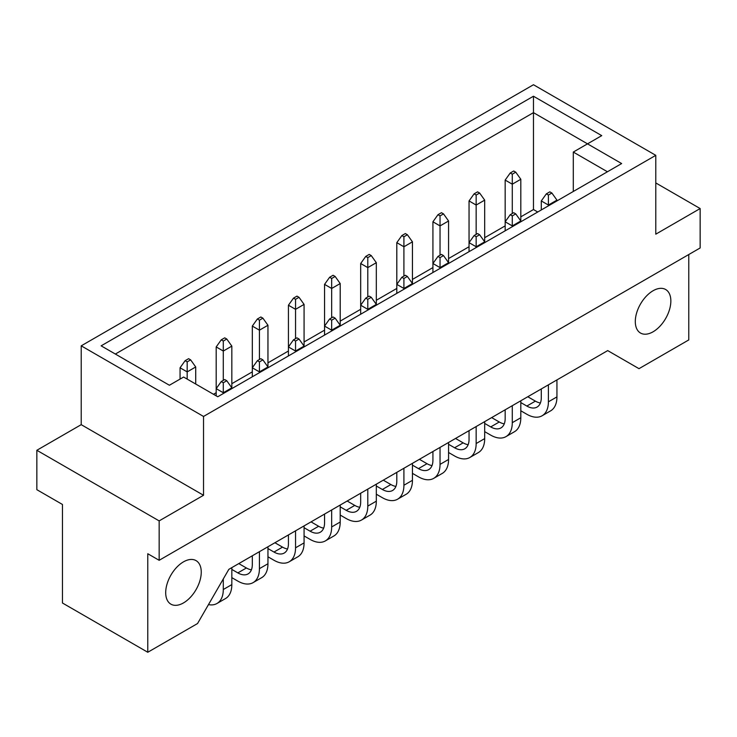 <?xml version="1.0" encoding="UTF-8"?>
<svg xmlns="http://www.w3.org/2000/svg" width="737" height="737" viewBox="0 0 737 737"><rect width="100%" height="100%" fill="white"/><g stroke="black" fill="none" stroke-linecap="round" stroke-linejoin="round"><path stroke-width="1.11" d="M183.476 602.921A25.141 14.519 120 0 0 199.902 580.765A25.141 14.519 120 0 0 196.042 560.617A25.141 14.519 120 0 0 183.476 561.861A25.141 14.519 120 0 0 167.05 584.017A25.141 14.519 120 0 0 170.901 604.165A25.141 14.519 120 0 0 183.476 602.921M653.074 331.797A25.141 14.519 120 0 0 669.5 309.641A25.141 14.519 120 0 0 665.649 289.503A25.141 14.519 120 0 0 653.074 290.747A25.141 14.519 120 0 0 636.648 312.903A25.141 14.519 120 0 0 640.508 333.041A25.141 14.519 120 0 0 653.074 331.797M203.532 495.273L203.532 416.451L655.783 155.341L655.783 234.173L700.15 208.553L700.15 247.964L159.155 560.304L159.155 520.893L203.532 495.273L81.217 424.659L36.85 450.279L36.85 489.69L62.452 504.467L62.452 603.004L147.778 652.263L197.553 623.53L228.839 569.342L607.712 350.6L638.997 368.666L688.773 339.932L688.773 254.532M700.15 208.553L655.783 182.933M159.155 560.304L147.778 553.736L147.778 652.263M36.85 450.279L159.155 520.893M81.217 424.659L81.217 345.837L533.468 84.737L655.783 155.341M601.733 135.636L587.518 143.853L621.65 163.559L217.747 396.746L183.614 377.04L169.399 385.248L101.135 345.837L533.468 96.225L601.733 135.636M203.532 416.451L81.217 345.837M537.734 211.998L533.468 209.538L533.468 112.65L115.35 354.046M533.468 209.538L520.81 216.844M505.167 225.881L484.688 237.701M469.045 246.729L448.566 258.558M432.923 267.586L412.444 279.415M396.801 288.443L376.321 300.272M360.679 309.3L340.199 321.12M324.556 330.158L304.077 341.977M288.434 351.015L267.955 362.834M252.312 371.863L231.833 383.691M216.19 392.72L213.481 394.277M573.294 191.473L573.294 152.062L587.518 143.853L533.468 112.65L533.468 96.225M607.426 171.767L573.294 152.062M195.71 384.014L195.71 366.971L187.17 371.899L180.058 367.791L180.058 379.094M187.17 379.094L187.17 361.885L190.653 359.877L188.598 358.689L185.116 360.697L187.17 361.885M195.71 366.971L190.653 359.877M185.116 360.697L180.058 367.791M208.479 604.616A30.493 17.605 -120 0 0 216.982 603.483L225.513 598.555A30.493 17.605 -120 0 0 231.833 584.598L231.833 567.61M216.982 603.483A30.493 17.605 -120 0 0 223.293 589.517L223.293 578.941M231.833 388.611L231.833 387.828L223.293 392.747L216.19 388.648L216.19 395.843M223.293 393.54L223.293 382.743L226.775 380.734L224.721 379.546L221.247 381.554L223.293 382.743M223.293 380.366L223.293 351.042L231.833 346.114L231.833 387.828L226.775 380.734M221.247 381.554L216.19 388.648L216.19 346.934L223.293 351.042L223.293 341.028L226.775 339.02L224.721 337.841L221.247 339.84L223.293 341.028M231.833 346.114L226.775 339.02M221.247 339.84L216.19 346.934M231.833 577.633L237.858 581.115A30.493 17.605 -120 0 0 253.104 582.626A30.493 17.605 -120 0 0 259.424 568.669L259.424 551.681M253.104 582.626L261.635 577.697A30.493 17.605 -120 0 0 267.955 563.741L267.955 546.762M267.955 367.763L267.955 366.971L259.424 371.899L252.312 367.791L252.312 376.791M259.424 372.682L259.424 361.885L262.897 359.877L260.843 358.689L257.37 360.697L259.424 361.885M252.312 555.79L252.312 564.56A20.433 11.801 60 0 1 248.074 573.911A20.433 11.801 60 0 1 237.858 572.898L231.833 569.425M251.409 569.83A20.433 11.801 60 0 1 246.388 567.978L238.797 563.593M259.424 359.509L259.424 330.185L267.955 325.257L267.955 366.971L262.897 359.877M257.37 360.697L252.312 367.791L252.312 326.076L259.424 330.185L259.424 320.171L262.897 318.163L260.843 316.984L257.37 318.992L259.424 320.171M267.955 325.257L262.897 318.163M257.37 318.992L252.312 326.076M340.199 326.049L340.199 283.542L331.668 288.471L324.556 284.371L324.556 335.077M331.668 317.804L331.668 278.466L335.142 276.458L333.087 275.269L329.614 277.278L331.668 278.466M340.199 283.542L335.142 276.458M329.614 277.278L324.556 284.371M412.444 284.335L412.444 241.837L403.913 246.766L396.801 242.657L396.801 293.372M403.913 276.089L403.913 236.752L407.386 234.744L405.332 233.555L401.858 235.564L403.913 236.752M412.444 241.837L407.386 234.744M401.858 235.564L396.801 242.657M484.688 242.63L484.688 200.123L476.157 205.052L469.045 200.943L469.045 251.658M476.157 234.384L476.157 195.038L479.63 193.03L477.576 191.85L474.103 193.859L476.157 195.038M484.688 200.123L479.63 193.03M474.103 193.859L469.045 200.943M267.955 556.776L273.98 560.258A30.493 17.605 -120 0 0 289.226 561.769A30.493 17.605 -120 0 0 295.546 547.812L295.546 530.833M289.226 561.769L297.757 556.84A30.493 17.605 -120 0 0 304.077 542.883L304.077 525.905M304.077 346.906L304.077 346.114L295.546 351.042L288.434 346.934L288.434 355.934M295.546 351.835L295.546 341.028L299.019 339.02L296.965 337.841L293.492 339.84L295.546 341.028M288.434 534.933L288.434 543.703A20.433 11.801 60 0 1 284.196 553.063A20.433 11.801 60 0 1 273.98 552.05L267.955 548.568M287.531 548.982A20.433 11.801 60 0 1 282.52 547.121L274.919 542.736M295.546 338.661L295.546 309.328L304.077 304.399L304.077 346.114L299.019 339.02M293.492 339.84L288.434 346.934L288.434 305.219L295.546 309.328L295.546 299.314L299.019 297.315L296.965 296.127L293.492 298.135L295.546 299.314M340.199 515.062L346.233 518.544A30.493 17.605 -120 0 0 361.471 520.055A30.493 17.605 -120 0 0 367.791 506.098L367.791 489.119M361.471 520.055L370.011 515.126A30.493 17.605 -120 0 0 376.321 501.169L376.321 484.191M376.321 305.192L376.321 304.399L367.791 309.328L360.679 305.219L360.679 314.229M367.791 310.12L367.791 299.314L371.264 297.315L369.209 296.127L365.736 298.135L367.791 299.314M360.679 493.228L360.679 501.989A20.433 11.801 60 0 1 356.45 511.349A20.433 11.801 60 0 1 346.233 510.336L340.199 506.853M359.776 507.268A20.433 11.801 60 0 1 354.764 505.407L347.164 501.022M367.791 296.947L367.791 267.614L376.321 262.694L376.321 304.399L371.264 297.315M365.736 298.135L360.679 305.219L360.679 263.514L367.791 267.614L367.791 257.609L371.264 255.601L369.209 254.412L365.736 256.421L367.791 257.609M412.444 473.357L418.478 476.839A30.493 17.605 -120 0 0 433.725 478.35A30.493 17.605 -120 0 0 440.035 464.384L440.035 447.405M433.725 478.35L442.255 473.421A30.493 17.605 -120 0 0 448.566 459.464L448.566 442.476M448.566 263.478L448.566 262.694L440.035 267.614L432.923 263.514L432.923 272.515M440.035 268.406L440.035 257.609L443.508 255.601L441.454 254.412L437.981 256.421L440.035 257.609M432.923 451.514L432.923 460.284A20.433 11.801 60 0 1 428.694 469.635A20.433 11.801 60 0 1 418.478 468.621L412.444 465.139M432.029 465.554A20.433 11.801 60 0 1 427.009 463.702L419.408 459.317M440.035 255.232L440.035 225.909L448.566 220.98L448.566 262.694L443.508 255.601M437.981 256.421L432.923 263.514L432.923 221.8L440.035 225.909L440.035 215.895L443.508 213.887L441.454 212.707L437.981 214.707L440.035 215.895M484.688 431.642L490.722 435.125A30.493 17.605 -120 0 0 505.969 436.636A30.493 17.605 -120 0 0 512.279 422.679L512.279 405.7M505.969 436.636L514.5 431.707A30.493 17.605 -120 0 0 520.81 417.75L520.81 400.771M520.81 221.773L520.81 220.98L512.279 225.909L505.167 221.8L505.167 230.801M512.279 226.701L512.279 215.895L515.753 213.887L513.707 212.707L510.225 214.707L512.279 215.895M505.167 409.8L505.167 418.57A20.433 11.801 60 0 1 500.939 427.93A20.433 11.801 60 0 1 490.722 426.916L484.688 423.434M504.274 423.849A20.433 11.801 60 0 1 499.253 421.988L491.662 417.603M512.279 213.527L512.279 184.195L520.81 179.266L520.81 220.98L515.753 213.887M510.225 214.707L505.167 221.8L505.167 180.086L512.279 184.195L512.279 174.181L515.753 172.182L513.707 170.993L510.225 173.002L512.279 174.181M304.077 304.399L299.019 297.315M293.492 298.135L288.434 305.219M376.321 262.694L371.264 255.601M365.736 256.421L360.679 263.514M448.566 220.98L443.508 213.887M437.981 214.707L432.923 221.8M520.81 179.266L515.753 172.182M510.225 173.002L505.167 180.086M304.077 535.919L310.102 539.401A30.493 17.605 -120 0 0 325.349 540.912A30.493 17.605 -120 0 0 331.668 526.955L331.668 509.976M325.349 540.912L333.879 535.983A30.493 17.605 -120 0 0 340.199 522.026L340.199 505.048M335.142 318.163L340.199 325.257L331.668 330.185L324.556 326.076L329.614 318.992L331.668 320.171L335.142 318.163L333.087 316.984L329.614 318.992M331.668 330.977L331.668 320.171M324.556 514.076L324.556 522.846A20.433 11.801 60 0 1 320.319 532.206A20.433 11.801 60 0 1 310.102 531.193L304.077 527.71M323.654 528.125A20.433 11.801 60 0 1 318.642 526.264L311.042 521.879M376.321 494.214L382.356 497.687A30.493 17.605 -120 0 0 397.593 499.198A30.493 17.605 -120 0 0 403.913 485.241L403.913 468.262M397.593 499.198L406.133 494.278A30.493 17.605 -120 0 0 412.444 480.321L412.444 463.333M407.386 276.458L412.444 283.542L403.913 288.471L396.801 284.371L401.858 277.278L403.913 278.466L407.386 276.458L405.332 275.269L401.858 277.278M403.913 289.263L403.913 278.466M396.801 472.371L396.801 481.141A20.433 11.801 60 0 1 392.572 490.492A20.433 11.801 60 0 1 382.356 489.479L376.321 485.996M395.898 486.411A20.433 11.801 60 0 1 390.886 484.55L383.286 480.165M448.566 452.5L454.6 455.982A30.493 17.605 -120 0 0 469.847 457.493A30.493 17.605 -120 0 0 476.157 443.536L476.157 426.548M469.847 457.493L478.377 452.564A30.493 17.605 -120 0 0 484.688 438.607L484.688 421.628M479.63 234.744L484.688 241.837L476.157 246.766L469.045 242.657L474.103 235.564L476.157 236.752L479.63 234.744L477.576 233.555L474.103 235.564M476.157 247.549L476.157 236.752M469.045 430.657L469.045 439.427A20.433 11.801 60 0 1 464.817 448.778A20.433 11.801 60 0 1 454.6 447.774L448.566 444.291M468.152 444.706A20.433 11.801 60 0 1 463.131 442.845L455.54 438.46M520.81 410.785L526.844 414.268A30.493 17.605 -120 0 0 542.091 415.779A30.493 17.605 -120 0 0 548.402 401.822L548.402 384.843M542.091 415.779L550.622 410.85A30.493 17.605 -120 0 0 556.942 396.893L556.942 379.914M556.942 200.915L556.942 200.123L548.402 205.052L541.29 200.943L541.29 209.944M548.402 205.844L548.402 195.038L551.884 193.03L549.83 191.85L546.347 193.859L548.402 195.038M541.29 388.943L541.29 397.713A20.433 11.801 60 0 1 537.061 407.073A20.433 11.801 60 0 1 526.844 406.059L520.81 402.577M540.396 402.992A20.433 11.801 60 0 1 535.375 401.131L527.784 396.746M556.942 200.123L551.884 193.03M546.347 193.859L541.29 200.943M223.293 589.517L231.833 584.598M259.424 568.669L267.955 563.741M237.858 572.898L246.388 567.978M295.546 547.812L304.077 542.883M273.98 552.05L282.52 547.121M367.791 506.098L376.321 501.169M346.233 510.336L354.764 505.407M440.035 464.384L448.566 459.464M418.478 468.621L427.009 463.702M512.279 422.679L520.81 417.75M490.722 426.916L499.253 421.988M331.668 526.955L340.199 522.026M310.102 531.193L318.642 526.264M403.913 485.241L412.444 480.321M382.356 489.479L390.886 484.55M476.157 443.536L484.688 438.607M454.6 447.774L463.131 442.845M548.402 401.822L556.942 396.893M526.844 406.059L535.375 401.131"/></g></svg>
